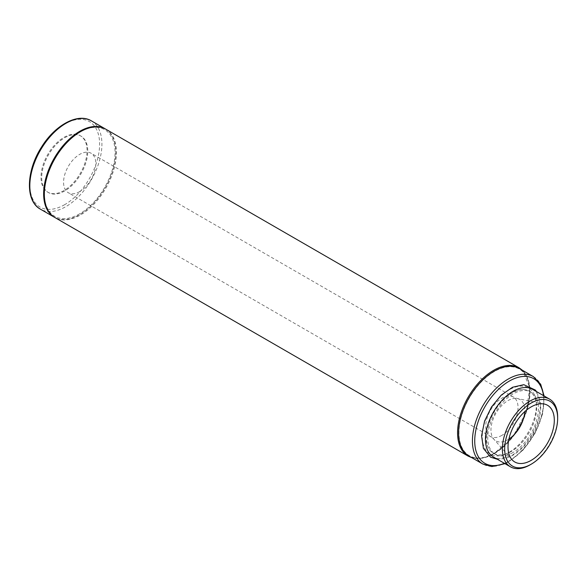 <?xml version="1.0" encoding="UTF-8"?>
<svg xmlns="http://www.w3.org/2000/svg" width="587" height="587" viewBox="0 0 587 587"><rect width="100%" height="100%" fill="white"/><g stroke="black" fill="none" stroke-linecap="round" stroke-linejoin="round"><path stroke-width="0.44" stroke-dasharray="2.94 2.2" d="M509.281 452.225A38.243 22.079 -60 0 1 490.16 454.125A38.243 22.079 -60 0 1 490.16 409.961A38.243 22.079 -60 0 1 528.403 387.882A38.243 22.079 -60 0 1 534.265 418.531A38.243 22.079 -60 0 1 509.281 452.225M519.554 368.629A50.489 29.152 -60 0 1 527.295 409.088A50.489 29.152 -60 0 1 494.305 453.582A50.489 29.152 -60 0 1 469.064 456.084M494.305 453.186A50.005 28.866 -60 0 1 463.686 409.623A50.005 28.866 -60 0 1 524.925 374.264A50.005 28.866 -60 0 1 494.305 453.186M79.693 213.815A50.005 28.866 -60 0 1 49.073 170.252A50.005 28.866 -60 0 1 110.312 134.893A50.005 28.866 -60 0 1 79.693 213.815M105.528 129.037A50.981 29.431 -60 0 1 112.909 169.995A50.981 29.431 -60 0 1 79.693 214.607A50.981 29.431 -60 0 1 54.547 217.329M64.724 190.936A32.578 18.806 -60 0 1 48.435 192.551A32.578 18.806 -60 0 1 48.435 154.939A32.578 18.806 -60 0 1 81.013 136.133A32.578 18.806 -60 0 1 86.003 162.232A32.578 18.806 -60 0 1 64.724 190.936M64.034 190.54A32.578 18.806 -60 0 1 47.745 192.154A32.578 18.806 -60 0 1 47.745 154.535A32.578 18.806 -60 0 1 80.316 135.729A32.578 18.806 -60 0 1 85.313 161.836A32.578 18.806 -60 0 1 64.034 190.54M511.314 451.432A35.829 20.684 -60 0 1 493.396 453.208A35.829 20.684 -60 0 1 491.429 451.792A35.829 20.684 -60 0 1 493.396 411.832A35.829 20.684 -60 0 1 527.016 390.15A35.829 20.684 -60 0 1 529.225 391.14A35.829 20.684 -60 0 1 534.72 419.859A35.829 20.684 -60 0 1 511.314 451.432M509.303 452.239A38.243 22.079 -60 0 1 490.182 454.133A38.243 22.079 -60 0 1 490.182 409.975A38.243 22.079 -60 0 1 528.425 387.897A38.243 22.079 -60 0 1 534.287 418.538A38.243 22.079 -60 0 1 509.303 452.239M79.693 191.604A22.805 13.163 -60 0 1 68.297 192.734A22.805 13.163 -60 0 1 68.297 166.4A22.805 13.163 -60 0 1 91.095 153.236A22.805 13.163 -60 0 1 94.595 171.507A22.805 13.163 -60 0 1 79.693 191.604M557.65 417.012A39.087 22.57 -60 0 1 530.01 464.889M532.622 389.342A39.087 22.57 -60 0 1 538.617 420.666A39.087 22.57 -60 0 1 513.082 455.116A39.087 22.57 -60 0 1 493.535 457.053M513.082 452.452A35.829 20.684 -60 0 1 495.164 454.228A35.829 20.684 -60 0 1 495.164 412.852A35.829 20.684 -60 0 1 530.993 392.167A35.829 20.684 -60 0 1 536.489 420.879A35.829 20.684 -60 0 1 513.082 452.452M543.481 395.616A48.86 28.213 -60 0 1 509.281 460.898A48.86 28.213 -60 0 1 504.394 463.319M533.37 376.612A50.489 29.152 -60 0 1 541.111 417.071A50.489 29.152 -60 0 1 508.129 461.565A50.489 29.152 -60 0 1 482.881 464.068M519.106 367.807A50.981 29.431 -60 0 1 526.921 408.662A50.981 29.431 -60 0 1 493.616 453.582A50.981 29.431 -60 0 1 468.125 456.106M105.873 129.235A50.981 29.431 -60 0 1 113.687 170.083A50.981 29.431 -60 0 1 80.39 215.011A50.981 29.431 -60 0 1 54.899 217.535M91.367 120.856A50.981 29.431 -60 0 1 99.181 161.704A50.981 29.431 -60 0 1 65.876 206.631A50.981 29.431 -60 0 1 40.386 209.155M64.724 204.636A49.352 28.492 -60 0 1 34.501 161.638A49.352 28.492 -60 0 1 94.947 126.748A49.352 28.492 -60 0 1 64.724 204.636M501.907 435.363A22.805 13.163 -60 0 1 490.512 436.493A22.805 13.163 -60 0 1 490.505 410.166A22.805 13.163 -60 0 1 513.309 397.003A22.805 13.163 -60 0 1 516.809 415.273A22.805 13.163 -60 0 1 501.907 435.363M508.914 439.076A23.913 13.809 -60 0 1 507.872 439.714A23.913 13.809 -60 0 1 493.865 439.215A23.913 13.809 -60 0 1 495.912 413.285A23.913 13.809 -60 0 1 517.345 398.551A23.913 13.809 -60 0 1 524.749 411.656M504.996 463.671L508.944 461.646L523.413 449.737L535.307 432.846L542.623 413.857L544.09 395.961M471.955 457.757L482.492 458.131L494.107 453.634L513.045 436.464L526.245 412.037L529.782 387.596L522.445 370.302M81.013 136.133L80.316 135.729M48.435 192.551L47.745 192.154M491.429 451.792C485.493 446.942 484.965 436.64 489.859 420.886C493.528 411.656 498.781 403.944 505.634 397.737C513.955 390.781 521.08 388.256 527.016 390.15M497.446 459.305L512.253 455.358L523.149 446.568L532.299 434.219L538.492 419.764L540.51 405.661L536.533 391.602M544.134 404.01L517.345 398.551L513.309 397.003L91.095 153.236M511.989 459.687L493.865 439.215L490.512 436.493L68.297 192.734M530.993 392.167L529.225 391.14M495.164 454.228L493.396 453.208"/><path stroke-width="0.88" d="M482.881 464.068L469.064 456.084A50.489 29.152 -60 0 1 469.064 397.781A50.489 29.152 -60 0 1 519.554 368.629L533.37 376.612A50.489 29.152 -60 0 0 482.881 405.764A50.489 29.152 -60 0 0 482.881 464.068L491.855 466.555L504.996 463.671M54.547 217.329A50.981 29.431 -60 0 1 54.202 217.131A50.981 29.431 -60 0 1 54.202 158.27A50.981 29.431 -60 0 1 105.183 128.832A50.981 29.431 -60 0 1 105.528 129.037M531.162 460.369A32.74 18.901 -60 0 1 511.989 459.687A32.74 18.901 -60 0 1 514.792 424.188A32.74 18.901 -60 0 1 544.134 404.01A32.74 18.901 -60 0 1 553.292 428.693A32.74 18.901 -60 0 1 531.162 460.369M530.01 464.889L531.162 464.222A37.458 21.631 -60 0 1 504.673 448.93A37.458 21.631 -60 0 1 531.162 403.049A37.458 21.631 -60 0 1 557.65 418.34A37.458 21.631 -60 0 1 531.162 464.222L530.01 464.889A39.087 22.57 -60 0 1 510.463 466.826A39.087 22.57 -60 0 1 510.463 421.686A39.087 22.57 -60 0 1 549.557 399.116A39.087 22.57 -60 0 1 557.65 417.012L557.65 418.34M510.463 466.826L493.535 457.053A39.087 22.57 -60 0 1 493.535 411.913A39.087 22.57 -60 0 1 532.622 389.342L549.557 399.116M504.394 463.319A48.86 28.213 -60 0 1 474.766 439.039A48.86 28.213 -60 0 1 507.645 382.093A48.86 28.213 -60 0 1 543.481 395.616M471.955 457.757L468.125 456.106A50.981 29.431 -60 0 1 468.125 397.245A50.981 29.431 -60 0 1 519.106 367.807L105.873 129.235A50.981 29.431 -60 0 0 54.899 158.666A50.981 29.431 -60 0 0 54.899 217.535C39.556 209.522 40.951 178.228 57.02 154.425C70.609 133.022 92.929 121.208 105.873 129.235M54.202 217.131L40.386 209.155A50.981 29.431 -60 0 1 40.386 150.287A50.981 29.431 -60 0 1 91.367 120.856L105.183 128.832M524.749 411.656A23.913 13.809 -60 0 1 508.914 439.076M544.09 395.961L540.678 384.265L533.37 376.612M522.445 370.302L519.106 367.807M468.125 456.106L54.899 217.535M40.386 209.155C25.043 200.989 26.18 170.685 41.508 147.088C54.98 125.126 77.822 112.528 91.367 120.856M536.533 391.602L535.322 390.039L523.802 384.668L512.546 387.244L501.254 395.117L491.48 406.982L484.583 421.07L481.589 435.796L483.402 448.402L490.556 457.17L497.446 459.305"/></g></svg>
